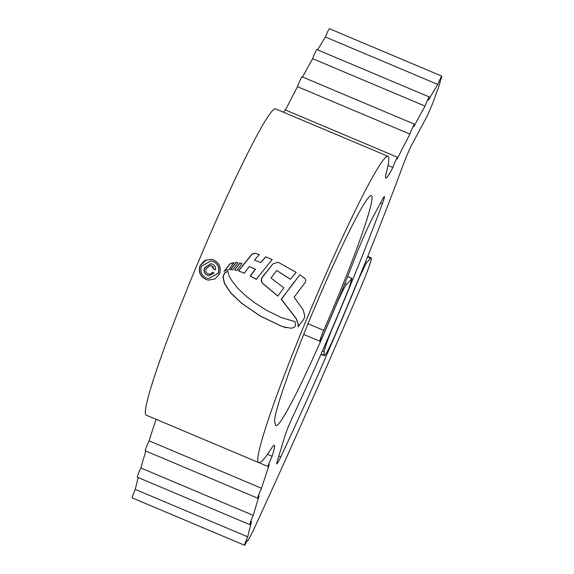 <?xml version="1.0" encoding="UTF-8"?>
<svg xmlns="http://www.w3.org/2000/svg" width="574" height="574" viewBox="0 0 574 574"><rect width="100%" height="100%" fill="white"/><g stroke="black" fill="none" stroke-linecap="round" stroke-linejoin="round"><path stroke-width="0.86" d="M246.978 540.873L247.157 540.945A26.598 1.858 112.9 0 1 247.035 540.737A6.651 0.466 -67.1 0 1 244.632 545.3A6.651 0.466 -67.1 0 1 244.624 545.3A6.651 0.466 -67.1 0 1 247.731 536.826A359.159 25.055 -67.1 0 1 251.57 521.544A6.651 0.466 -67.1 0 1 249.826 524.643A6.651 0.466 -67.1 0 1 249.819 524.643L137.373 477.216A6.651 0.466 -67.1 0 1 137.373 477.216A6.651 0.466 -67.1 0 1 140.831 467.961A359.159 25.055 -67.1 0 1 145.861 451.042M249.819 524.643A6.651 0.466 -67.1 0 1 253.285 515.387L140.831 467.961M253.285 515.387A359.159 25.055 -67.1 0 1 259.118 495.843A6.651 0.466 -67.1 0 1 257.719 498.218A6.651 0.466 -67.1 0 1 257.712 498.218L145.265 450.791A6.651 0.466 -67.1 0 1 145.265 450.791A6.651 0.466 -67.1 0 1 146.313 447.232A6.651 0.466 -67.1 0 1 149.068 440.818A359.159 25.055 -67.1 0 1 156.128 419.321M257.712 498.218A6.651 0.466 -67.1 0 1 258.759 494.659A6.651 0.466 -67.1 0 1 261.514 488.252L149.068 440.818M261.514 488.252A359.159 25.055 -67.1 0 1 269.228 464.832A6.651 0.466 -67.1 0 1 268.144 466.562A6.651 0.466 -67.1 0 1 268.137 466.554A6.651 0.466 -67.1 0 1 269.263 462.802A6.651 0.466 -67.1 0 1 272.098 456.265L267.491 454.321M132.185 497.873A6.651 0.466 -67.1 0 1 132.178 497.866A6.651 0.466 -67.1 0 1 135.277 489.392A359.159 25.055 -67.1 0 1 138.198 477.561M247.731 536.826L135.277 489.392M321.124 353.986L324.224 355.292A26.598 1.858 112.9 0 0 324.367 355.701A26.598 1.858 112.9 0 0 324.396 355.708A26.598 1.858 112.9 0 0 335.812 333.322A298.537 20.822 -67.1 0 0 403.587 163.769A15.957 1.112 -67.1 0 1 412.247 143.916L425.442 119.349A15.957 1.112 112.9 0 0 434.331 98.872L438.4 87.628A15.957 1.112 112.9 0 0 440.115 81.357A6.651 0.466 -67.1 0 0 441.822 76.127A6.651 0.466 -67.1 0 0 437.854 84.45A372.103 25.959 -67.1 0 0 428.426 100.199A6.651 0.466 -67.1 0 0 429.352 96.977A6.651 0.466 -67.1 0 0 427.666 99.933A6.651 0.466 -67.1 0 0 425.069 106.104L312.622 58.677A6.651 0.466 -67.1 0 1 315.219 52.499A6.651 0.466 -67.1 0 1 316.898 49.551L429.352 96.977M278.792 456.172L280.751 456.997A15.957 1.112 -67.1 0 1 276.826 463.885A15.957 1.112 -67.1 0 1 276.804 463.878A15.957 1.112 -67.1 0 1 277.271 461.18L284.761 436.513A15.957 1.112 -67.1 0 1 292.683 416.824A223.071 15.563 -67.1 0 0 348.985 288.299L351.991 278.447L347.622 276.603M275.133 423.311L275.405 423.425A121.839 8.502 112.9 0 0 276.051 425.614A121.839 8.502 112.9 0 0 276.194 425.657A121.839 8.502 112.9 0 0 323.808 333.996A144.949 10.11 112.9 0 0 334.592 308.733L334.506 308.697M333.272 325.838L333.444 325.91A225.733 15.749 112.9 0 0 382.341 203.806A15.957 1.112 -67.1 0 0 384.372 196.573A15.957 1.112 -67.1 0 0 382.542 199.207L374.033 215.042A39.893 2.784 -67.1 0 0 354.459 259.175A143.615 10.016 -67.1 0 1 323.801 333.767A9.973 0.696 -67.1 0 1 319.905 341.272A9.973 0.696 -67.1 0 1 319.897 341.272A9.973 0.696 -67.1 0 1 323.736 330.387A123.668 8.624 112.9 0 0 371.385 195.49A123.668 8.624 112.9 0 0 315.377 306.086A123.668 8.624 112.9 0 0 275.262 423.382A123.668 8.624 112.9 0 0 275.405 423.425M247.157 540.945A26.598 1.858 112.9 0 0 247.193 540.952A26.598 1.858 112.9 0 0 254.612 527.592A671.48 46.838 -67.1 0 0 362.28 283.893A26.598 1.858 112.9 0 0 371.235 257.891A26.598 1.858 112.9 0 0 370.725 258.192L367.554 256.858M258.723 462.594A166.223 11.595 -67.1 0 1 312.643 304.93A166.223 11.595 -67.1 0 1 387.924 156.279L275.477 108.852A166.223 11.595 -67.1 0 0 200.197 257.496A166.223 11.595 -67.1 0 0 146.277 415.16L258.723 462.594A166.223 11.595 -67.1 0 0 258.924 462.651A232.685 16.23 -67.1 0 0 271.387 448.452A53.188 3.709 -67.1 0 1 274.243 445.202A53.188 3.709 -67.1 0 1 274.3 445.223A53.188 3.709 -67.1 0 1 272.098 456.265M295.603 325.02L294.971 321.612L281.31 317.58L266.659 310.376L254.404 302.563L246.504 296.514L237.823 288.306L231.516 280.256L229.019 275.577L227.699 271.215L224.484 273.016L222.927 276.747L224.434 283.52L230.813 293.084L241.467 303.201L260.072 315.994L282.214 326.57L291.011 328.228L293.658 327.646L294.9 326.735L295.603 325.02M228.897 269.586L233.848 262.648L229.851 263.846L224.004 271.502L225.51 270.404L228.897 269.586M230.439 269.658L236.05 262.289L238.038 262.799L232.671 269.823L230.439 269.658M234.601 269.909L239.961 262.914L241.998 263.495L236.804 270.454L234.601 269.909L240.147 262.942M255.631 253.356L259.376 254.569L254.483 260.087L260.646 262.533L265.69 256.851L272.219 259.52L256.234 279.337L250.199 276.008L255.265 269.228L249.231 266.623L244.309 273.21L238.425 270.835L251.706 254.454L255.136 253.242M278.203 262.275L296.206 272.363L290.315 279.294L276.754 270.476L271.014 278.003L283.8 287.832L277.83 296.076L262.748 283.527C260.847 281.468 260.783 279.229 262.533 276.804L273.088 263.724L278.203 262.275M299.858 274.81L281.246 299.276L296.184 318.67L298.258 324.705L298.071 326.778L303.589 319.517L304.557 317.307L304.622 315.291L303.23 309.967L294.125 297.181L305.067 282.666C306.114 281.095 305.992 279.646 304.694 278.318L299.858 274.81M387.924 156.279A166.223 11.595 -67.1 0 1 386.324 172.781A53.188 3.709 -67.1 0 0 385.814 178.062A53.188 3.709 -67.1 0 0 392.86 167.486A6.651 0.466 -67.1 0 1 395.579 160.813A6.651 0.466 -67.1 0 1 397.538 157.269A6.651 0.466 -67.1 0 1 397.129 159.055A372.103 25.959 -67.1 0 1 409.929 134.086A6.651 0.466 -67.1 0 1 412.62 127.557A6.651 0.466 -67.1 0 1 414.485 124.214A6.651 0.466 -67.1 0 1 413.84 126.682A372.103 25.959 -67.1 0 1 425.069 106.104M219.548 273.848C221.428 267.699 219.533 263.114 213.858 260.079L211.361 259.355L204.624 260.524L200.039 265.618C198.173 271.76 200.089 276.352 205.779 279.416L208.319 280.126L215.006 278.935L219.548 273.848M302.577 77.016A372.103 25.959 -67.1 0 1 312.622 58.677M317.659 49.866A372.103 25.959 -67.1 0 1 325.401 37.016L437.854 84.45M285.5 110.007A372.103 25.959 -67.1 0 1 297.483 86.66L409.929 134.086M388.01 165.441L392.86 167.486M344.787 283.685L346.481 284.403L351.991 278.447M280.751 456.997A301.199 21.008 112.9 0 0 359.417 277.371L359.245 277.299M365.258 262.54L366.298 262.978L370.725 258.192M324.224 355.292L324.159 351.955L322.344 351.188M283.642 112.296A6.651 0.466 -67.1 0 1 285.091 109.835L397.538 157.269M297.483 86.66A6.651 0.466 -67.1 0 1 300.166 80.13A6.651 0.466 -67.1 0 1 302.032 76.787L414.485 124.214M325.401 37.016A6.651 0.466 -67.1 0 1 329.376 28.7L441.822 76.127M366.298 262.978L359.417 277.371M346.481 284.403A26.598 1.858 112.9 0 0 334.592 308.733M333.444 325.91A26.598 1.858 112.9 0 0 324.159 351.955M205.779 279.416L205.966 279.445C200.29 276.41 198.374 271.818 200.226 265.647L200.039 265.618M200.226 265.647L206.245 259.9M208.498 278.612L218.321 273.289C219.907 268.022 218.285 264.097 213.435 261.514L213.248 261.486C218.091 264.069 219.72 267.993 218.134 273.26L208.498 278.605L206.36 278.003C201.496 275.405 199.852 271.48 201.445 266.221L211.117 260.89L213.248 261.486M298.258 326.807L298.451 324.741L296.371 318.699L281.432 299.305L294.383 281.633M278.024 296.105L262.935 283.556C261.041 281.511 260.969 279.265 262.727 276.833L273.088 263.724M290.509 279.323L276.754 270.476M265.884 256.879L260.646 262.533M244.495 273.238L238.619 270.863L251.9 254.483L252.919 253.686L255.014 253.234M256.42 279.366L250.386 276.037L255.452 269.256L249.231 266.623M236.99 270.483L234.788 269.938M236.244 262.318L230.626 269.687M224.628 270.957L230.045 263.875L234.041 262.677M227.885 271.244L224.678 273.045L223.114 276.776L224.621 283.549L231.006 293.113L241.654 303.23L260.266 316.023L282.408 326.599L286.469 327.732M215.393 269.888C215.968 267.161 214.927 265.245 212.272 264.133L210.802 263.717L204.681 267.728C203.332 271.179 204.287 273.755 207.53 275.441L208.85 275.814L214.116 272.951L212.466 272.255L210.658 274.02L208.018 273.985C205.822 272.722 205.255 270.878 206.31 268.46L210.622 265.511L212.767 266.465L213.736 268.022L213.75 269.192L215.393 269.888M207.53 275.441L207.716 275.47C204.48 273.812 203.533 271.237 204.875 267.757L210.995 263.746M208.936 274.25L210.529 274.171L211.899 273.289M215.408 269.845L213.937 269.22L211.641 265.805M308.03 323.765L323.736 330.387M382.341 203.806L380.49 203.024M258.809 462.622L268.137 466.554M132.178 497.866L244.624 545.3M320.995 354.28L324.367 355.701M303.711 334.441L319.897 341.272M367.733 256.413L371.235 257.891"/></g></svg>
